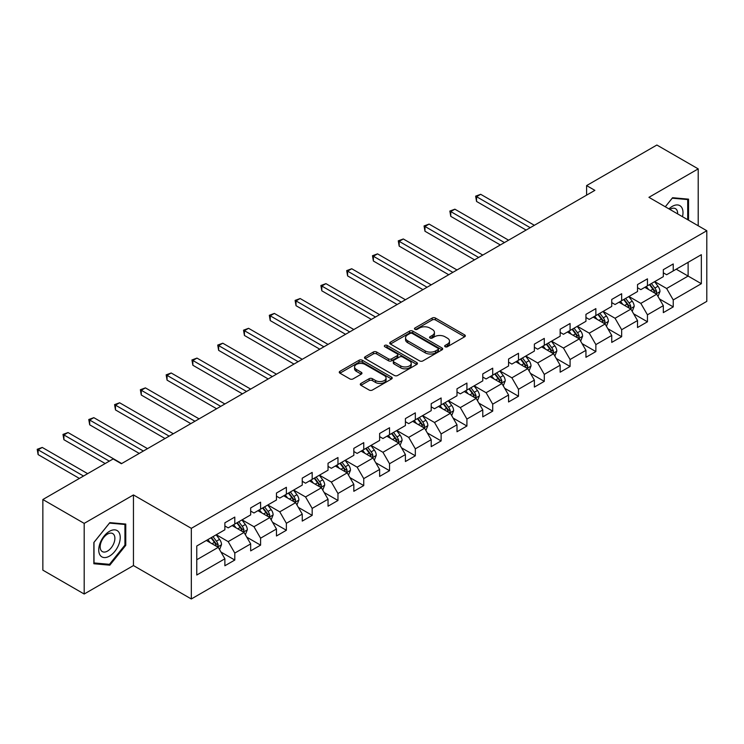 <?xml version="1.0" encoding="UTF-8"?>
<svg xmlns="http://www.w3.org/2000/svg" width="744" height="744" viewBox="0 0 744 744"><rect width="100%" height="100%" fill="white"/><g stroke="black" fill="none" stroke-linecap="round" stroke-linejoin="round"><path stroke-width="1.12" d="M445.135 346.732A1.609 0.93 0 0 0 447.404 346.732L464.647 336.781A2.297 1.321 0 0 0 465.326 335.842A2.297 1.321 0 0 0 464.647 334.902L435.445 318.041A2.297 1.321 0 0 0 432.199 318.041L414.957 327.992A1.609 0.93 0 0 0 414.482 328.653A1.609 0.93 0 0 0 414.957 329.304A1.609 0.93 0 0 0 417.226 329.304L419.458 328.02A7.347 4.241 0 0 1 429.846 328.02L432.273 329.425A7.347 4.241 0 0 1 434.431 332.419A7.347 4.241 0 0 1 432.273 335.423L430.041 336.707A1.609 0.93 0 0 0 429.576 337.367A1.609 0.93 0 0 0 430.041 338.018A1.609 0.93 0 0 0 432.32 338.018L434.552 336.734A7.347 4.241 0 0 1 444.931 336.734L447.367 338.139A7.347 4.241 0 0 1 449.516 341.133A7.347 4.241 0 0 1 447.367 344.137L445.135 345.421A1.609 0.93 0 0 0 444.67 346.081A1.609 0.93 0 0 0 445.135 346.732L445.135 345.421M360.952 383.439A2.297 1.321 0 0 0 360.282 384.369A2.297 1.321 0 0 0 360.952 385.308L369.154 390.042A2.297 1.321 0 0 0 372.4 390.042L391.549 378.984A2.297 1.321 0 0 0 392.218 378.045A2.297 1.321 0 0 0 391.549 377.115L362.337 360.245A2.297 1.321 0 0 0 359.092 360.245L339.943 371.303A2.297 1.321 0 0 0 339.264 372.242A2.297 1.321 0 0 0 339.943 373.181L349.838 378.891A2.297 1.321 0 0 0 353.084 378.891L361.277 374.158A2.297 1.321 0 0 0 361.956 373.228A2.297 1.321 0 0 0 361.277 372.288L356.367 369.452A6.138 3.543 0 0 1 354.572 366.95A6.138 3.543 0 0 1 358.366 363.677A6.138 3.543 0 0 1 365.053 364.439L384.285 375.543A6.138 3.543 0 0 1 386.08 378.045A6.138 3.543 0 0 1 382.295 381.328A6.138 3.543 0 0 1 375.599 380.556L372.4 378.705A2.297 1.321 0 0 0 369.154 378.705L360.952 383.439L360.952 385.308M133.455 494.937L84.184 523.385L42.854 499.522L42.854 570.155L84.184 594.019L133.455 565.57L191.32 598.976L191.32 528.342L133.455 494.937L133.455 565.57M698.207 225.767L698.207 168.879L648.935 197.327L706.8 230.733L191.32 528.342M698.207 168.879L656.868 145.024L586.607 185.591L586.607 195.133M42.854 499.522L113.116 458.955L121.384 463.726L594.875 190.362L586.607 185.591M419.616 360.905A2.297 1.321 0 0 0 422.862 360.905L442.01 349.847A2.297 1.321 0 0 0 442.689 348.908A2.297 1.321 0 0 0 442.01 347.978L412.799 331.108A2.297 1.321 0 0 0 409.553 331.108L390.405 342.166A2.297 1.321 0 0 0 389.735 343.105A2.297 1.321 0 0 0 390.405 344.035L419.616 360.905M385.448 347.076A1.609 0.93 0 0 1 387.085 347.308L387.085 345.402L416.779 362.542A2.297 1.321 0 0 1 417.449 363.481A2.297 1.321 0 0 1 416.779 364.421L397.631 375.469A2.297 1.321 0 0 1 394.385 375.469L365.174 358.608L365.174 356.739A2.297 1.321 0 0 0 364.504 357.669A2.297 1.321 0 0 0 365.174 358.608M365.174 356.739L373.367 352.005A2.297 1.321 0 0 1 376.613 352.005L388.461 358.841A2.297 1.321 0 0 0 391.707 358.841L397.147 355.706A2.297 1.321 0 0 0 397.817 354.767A2.297 1.321 0 0 0 397.147 353.828L384.806 346.713A1.609 0.93 0 0 1 384.341 346.053A1.609 0.93 0 0 1 385.327 345.197A1.609 0.93 0 0 1 387.085 345.402M191.32 598.976L706.8 301.367L706.8 230.733M220.996 552.067L234.797 560.037L234.797 553.071L250.672 543.901L250.672 550.876L260.586 545.147L260.586 538.182L276.461 529.012L276.461 535.987L286.375 530.258L286.375 523.292L302.25 514.123L302.25 521.088L312.173 515.369L312.173 508.394L328.039 499.233L328.039 506.199L337.962 500.48L337.962 493.505L353.828 484.344L353.828 491.31L363.751 485.581L363.751 478.615L379.626 469.455L379.626 476.42L389.54 470.692L389.54 463.726L405.415 454.565L405.415 461.531L415.329 455.802L415.329 448.837L431.204 439.676L431.204 446.642L441.127 440.913L441.127 433.947L456.993 424.787L456.993 431.752L466.916 426.024L466.916 419.058L482.782 409.898L482.782 416.863L492.705 411.134L492.705 404.169L508.571 395.008L508.571 401.974L518.494 396.245L518.494 389.279L534.369 380.11L534.369 387.085L544.283 381.356L544.283 374.39L560.158 365.22L560.158 372.195L570.081 366.467L570.081 359.501L585.947 350.331L585.947 357.297L595.87 351.577L595.87 344.602L611.735 335.442L611.735 342.407L621.659 336.688L621.659 329.713L637.524 320.552L637.524 327.518L647.447 321.789L647.447 314.824L663.322 305.663L663.322 312.629L673.236 306.9L673.236 299.934L701.341 283.706L701.341 254.69L688.116 262.325L688.116 276.071L701.341 283.706M234.797 560.037L224.874 565.766L224.874 558.791L196.769 575.019L196.769 546.003L224.874 529.774L224.874 522.809L234.797 517.08L234.797 524.055L250.672 514.885L250.672 507.92L260.586 502.191L260.586 509.156L276.461 499.996L276.461 493.03L286.375 487.301L286.375 494.267L302.25 485.107L302.25 478.141L312.173 472.412L312.173 479.378L328.039 470.217L328.039 463.252L337.962 457.523L337.962 464.488L353.828 455.328L353.828 448.362L363.751 442.634L363.751 449.599L379.626 440.439L379.626 433.473L389.54 427.744L389.54 434.71L405.415 425.549L405.415 418.584L415.329 412.855L415.329 419.821L431.204 410.66L431.204 403.685L441.127 397.966L441.127 404.931L456.993 395.771L456.993 388.796L466.916 383.076L466.916 390.042L482.782 380.872L482.782 373.907L492.705 368.178L492.705 375.153L508.571 365.983L508.571 359.017L518.494 353.288L518.494 360.263L534.369 351.094L534.369 344.128L544.283 338.399L544.283 345.365L560.158 336.204L560.158 329.239L570.081 323.51L570.081 330.476L585.947 321.315L585.947 314.349L595.87 308.621L595.87 315.586L611.735 306.426L611.735 299.46L621.659 293.731L621.659 300.697L637.524 291.536L637.524 284.571L647.447 278.842L647.447 285.808L663.322 276.647L663.322 269.681L673.236 263.953L673.236 270.918L701.341 254.69M232.147 525.58L244.051 532.453L228.185 541.613L216.281 534.741M224.874 525.962L228.185 527.868L234.797 524.055M228.185 541.613L234.797 553.071M244.051 532.453L250.672 543.901M257.945 510.691L269.849 517.564L253.974 526.724L242.07 519.851M250.672 511.072L253.974 512.979L260.586 509.156M253.974 526.724L260.586 538.182M269.849 517.564L276.461 529.012M283.734 495.802L295.638 502.674L279.763 511.835L267.859 504.962M276.461 496.183L279.763 498.089L286.375 494.267M279.763 511.835L286.375 523.292M295.638 502.674L302.25 514.123M309.523 480.912L321.427 487.785L305.552 496.946L293.648 490.073M302.25 481.294L305.552 483.2L312.173 479.378M305.552 496.946L312.173 508.394M321.427 487.785L328.039 499.233M335.312 466.014L347.216 472.886L331.35 482.056L319.446 475.184M328.039 466.395L331.35 468.311L337.962 464.488M331.35 482.056L337.962 493.505M347.216 472.886L353.828 484.344M361.1 451.124L373.004 457.997L357.139 467.167L345.235 460.294M353.828 451.506L357.139 453.422L363.751 449.599M357.139 467.167L363.751 478.615M373.004 457.997L379.626 469.455M386.899 436.235L398.803 443.108L382.928 452.278L371.024 445.405M379.626 436.616L382.928 438.532L389.54 434.71M382.928 452.278L389.54 463.726M398.803 443.108L405.415 454.565M412.688 421.346L424.592 428.219L408.716 437.379L396.812 430.506M405.415 421.727L408.716 423.634L415.329 419.821M408.716 437.379L415.329 448.837M424.592 428.219L431.204 439.676M438.476 406.457L450.38 413.329L434.505 422.49L422.601 415.617M431.204 406.838L434.505 408.744L441.127 404.931M434.505 422.49L441.127 433.947M450.38 413.329L456.993 424.787M464.265 391.567L476.169 398.44L460.303 407.6L448.399 400.728M456.993 391.949L460.303 393.855L466.916 390.042M460.303 407.6L466.916 419.058M476.169 398.44L482.782 409.898M490.054 376.678L501.958 383.551L486.092 392.711L474.188 385.838M482.782 377.059L486.092 378.966L492.705 375.153M486.092 392.711L492.705 404.169M501.958 383.551L508.571 395.008M515.852 361.789L527.756 368.661L511.881 377.822L499.977 370.949M508.571 362.17L511.881 364.076L518.494 360.263M511.881 377.822L518.494 389.279M527.756 368.661L534.369 380.11M541.641 346.899L553.545 353.772L537.67 362.933L525.766 356.06M534.369 347.281L537.67 349.187L544.283 345.365M537.67 362.933L544.283 374.39M553.545 353.772L560.158 365.22M567.43 332.01L579.334 338.883L563.459 348.043L551.555 341.171M560.158 332.391L563.459 334.298L570.081 330.476M563.459 348.043L570.081 359.501M579.334 338.883L585.947 350.331M593.219 317.121L605.123 323.993L589.257 333.154L577.353 326.281M585.947 317.502L589.257 319.409L595.87 315.586M589.257 333.154L595.87 344.602M605.123 323.993L611.735 335.442M619.008 302.222L630.912 309.095L615.046 318.265L603.142 311.392M611.735 302.603L615.046 304.519L621.659 300.697M615.046 318.265L621.659 329.713M630.912 309.095L637.524 320.552M644.806 287.333L656.71 294.206L640.835 303.375L628.931 296.503M637.524 287.714L640.835 289.63L647.447 285.808M640.835 303.375L647.447 314.824M656.71 294.206L663.322 305.663M676.212 269.198L688.116 276.071L666.624 288.486L654.72 281.613M663.322 272.825L666.624 274.741L673.236 270.918M666.624 288.486L673.236 299.934M84.184 523.385L84.184 594.019M196.769 559.748L218.262 547.342L206.358 540.47M218.262 547.342L224.874 558.791M659.435 298.93L673.236 306.9M633.646 313.829L647.447 321.789M607.857 328.718L621.659 336.688M582.059 343.607L595.87 351.577M556.27 358.496L570.081 366.467M530.481 373.386L544.283 381.356M504.692 388.275L518.494 396.245M478.904 403.164L492.705 411.134M453.105 418.054L466.916 426.024M427.316 432.943L441.127 440.913M401.528 447.832L415.329 455.802M375.739 462.722L389.54 470.692M349.95 477.611L363.751 485.581M324.152 492.509L337.962 500.48M298.363 507.399L312.173 515.369M272.574 522.288L286.375 530.258M246.785 537.177L260.586 545.147M688.535 220.187L688.535 199.15L672.576 197.718L665.303 206.776L672.251 198.192L687.707 199.578L687.707 219.713M93.856 563.747L109.814 565.18L125.764 545.333L125.764 524.055L109.814 522.632L93.856 542.478L93.856 563.747M124.936 544.85L125.764 545.333M108.122 564.203L109.814 565.18M445.777 346.964L447.367 346.044A7.347 4.241 0 0 0 449.516 343.04L449.516 341.133M434.431 332.419L434.431 334.335A7.347 4.241 0 0 1 432.273 337.33L430.683 338.25M464.647 334.902L464.647 336.781L435.445 319.948A2.297 1.321 0 0 0 432.199 319.948L415.598 329.536M441.983 349.866L412.799 333.024A2.297 1.321 0 0 0 409.553 333.024L390.442 344.053M437.956 349.568A1.609 0.93 0 0 0 438.43 348.908A1.609 0.93 0 0 0 437.956 348.257L412.316 333.452A1.609 0.93 0 0 0 410.046 333.452L407.693 334.809A7.347 4.241 0 0 0 405.536 337.813A7.347 4.241 0 0 0 407.693 340.808L425.215 350.926A7.347 4.241 0 0 0 435.603 350.926L437.956 349.568L437.956 351.475A1.609 0.93 0 0 0 438.43 350.824L438.43 348.908M405.536 337.813L405.536 339.72A7.347 4.241 0 0 0 407.693 342.714L407.693 340.808M437.956 351.475L435.603 352.833A7.347 4.241 0 0 1 425.215 352.833L407.693 342.714M365.202 358.627L373.367 353.912L373.367 352.005M397.817 354.767L397.817 356.674A2.297 1.321 0 0 1 397.147 357.613L391.707 360.747A2.297 1.321 0 0 1 388.461 360.747L376.613 353.912A2.297 1.321 0 0 0 373.367 353.912M387.085 347.308L416.752 364.439M400.756 365.936A6.138 3.543 0 0 0 407.442 366.708A6.138 3.543 0 0 0 411.237 363.435A6.138 3.543 0 0 0 409.433 360.924L402.662 357.018A2.297 1.321 0 0 0 399.416 357.018L393.976 360.152A2.297 1.321 0 0 0 393.306 361.091A2.297 1.321 0 0 0 393.976 362.03L400.756 365.936L400.756 367.852A6.138 3.543 0 0 0 407.442 368.615A6.138 3.543 0 0 0 411.237 365.341L411.237 363.435M393.306 361.091L393.306 362.998A2.297 1.321 0 0 0 393.976 363.937L393.976 362.03M400.756 367.852L393.976 363.937M386.08 378.045L386.08 379.961A6.138 3.543 0 0 1 382.295 383.234A6.138 3.543 0 0 1 375.599 382.463L372.4 380.612A2.297 1.321 0 0 0 369.154 380.612L360.989 385.327M354.572 366.95L354.572 368.857A6.138 3.543 0 0 0 356.367 371.358L356.367 369.452M361.249 374.176L356.367 371.358M391.511 379.003L362.337 362.161A2.297 1.321 0 0 0 359.092 362.161L339.971 373.19M658.012 296.475L659.975 291.518A6.194 3.581 -120 0 0 658.003 286.245L654.59 281.688M648.638 289.556L646.322 286.459M534.369 225.293L480.689 194.305L476.551 196.686L476.551 201.457L526.101 230.063M655.743 293.657L656.636 291.778A6.194 3.581 -120 0 0 654.86 288.058L651.446 283.501M649.893 284.394L653.678 289.453A3.153 1.823 60 0 1 654.255 290.411L656.636 291.778M649.466 284.645L652.879 289.202A6.194 3.581 60 0 1 654.655 292.922M476.551 201.457L475.639 196.165L530.23 227.683M475.639 196.165L480.689 194.305M682.481 216.69A15.196 8.77 120 0 0 679.849 205.642A15.196 8.77 120 0 0 668.958 208.887M686.684 198.983L687.707 199.578M677.635 213.9A10.407 6.008 120 0 0 675.496 208.664A10.407 6.008 120 0 0 669.888 209.427M109.48 556.121A15.196 8.77 120 0 0 120.23 537.512A15.196 8.77 120 0 0 109.48 531.309A15.196 8.77 120 0 0 98.738 549.918A15.196 8.77 120 0 0 109.48 556.121M107.527 551.081A10.407 6.008 120 0 0 114.325 541.911A10.407 6.008 120 0 0 112.725 533.578A10.407 6.008 120 0 0 107.527 534.09A10.407 6.008 120 0 0 100.728 543.26A10.407 6.008 120 0 0 102.319 551.592A10.407 6.008 120 0 0 107.527 551.081M94.023 542.33L109.48 523.106L124.936 524.483L124.936 545.092L109.48 564.324L94.023 562.948L93.986 542.311M123.913 523.897L124.936 524.483M632.223 311.364L634.186 306.407A6.194 3.581 -120 0 0 632.214 301.134L628.801 296.577M622.849 304.445L620.533 301.348M508.571 240.182L454.891 209.194L450.762 211.575L450.762 216.355L500.312 244.953M629.954 308.546L630.847 306.668A6.194 3.581 -120 0 0 629.071 302.947L625.658 298.391M624.104 299.283L627.889 304.343A3.153 1.823 60 0 1 628.466 305.3L630.847 306.668M623.677 299.534L627.09 304.091A6.194 3.581 60 0 1 628.857 307.821M450.762 216.355L449.85 211.054L504.441 242.572M449.85 211.054L454.891 209.194M606.434 326.253L608.397 321.296A6.194 3.581 -120 0 0 606.425 316.023L603.012 311.466M597.06 319.334L594.744 316.237M482.782 255.071L429.102 224.084L424.973 226.464L424.973 231.245L474.514 259.842M604.165 323.435L605.049 321.557A6.194 3.581 -120 0 0 603.282 317.837L599.869 313.28M598.316 314.173L602.101 319.232A3.153 1.823 60 0 1 602.677 320.19L605.049 321.557M597.888 314.424L601.292 318.981A6.194 3.581 60 0 1 603.068 322.71M424.973 231.245L424.061 225.944L478.652 257.461M424.061 225.944L429.102 224.084M580.636 341.143L582.608 336.186A6.194 3.581 -120 0 0 580.627 330.913L577.214 326.356M571.271 334.223L568.955 331.127M456.993 269.96L403.313 238.973L399.184 241.363L399.184 246.134L448.725 274.741M578.376 338.325L579.26 336.455A6.194 3.581 -120 0 0 577.493 332.726L574.08 328.169M572.527 329.062L576.312 334.121A3.153 1.823 60 0 1 576.879 335.079L579.26 336.455M572.09 329.313L575.503 333.87A6.194 3.581 60 0 1 577.279 337.599M399.184 246.134L398.273 240.833L452.863 272.351M398.273 240.833L403.313 238.973M554.847 356.032L556.819 351.075A6.194 3.581 -120 0 0 554.838 345.802L551.425 341.245M545.482 349.113L543.157 346.016M431.204 284.859L377.524 253.862L373.386 256.252L373.386 261.023L422.936 289.63M552.587 353.214L553.471 351.345A6.194 3.581 -120 0 0 551.695 347.615L548.281 343.058M546.738 343.961L550.523 349.01A3.153 1.823 60 0 1 551.09 349.968L553.471 351.345M546.301 344.202L549.714 348.759A6.194 3.581 60 0 1 551.49 352.489M373.386 261.023L372.484 255.722L427.065 287.24M372.484 255.722L377.524 253.862M529.058 370.921L531.03 365.964A6.194 3.581 -120 0 0 529.049 360.691L525.636 356.134M519.684 364.002L517.368 360.905M405.415 299.748L351.735 268.751L347.597 271.142L347.597 275.912L397.147 304.519M526.799 368.103L527.682 366.234A6.194 3.581 -120 0 0 525.906 362.505L522.493 357.948M520.939 358.85L524.725 363.9A3.153 1.823 60 0 1 525.301 364.858L527.682 366.234M520.512 359.092L523.925 363.649A6.194 3.581 60 0 1 525.701 367.378M347.597 275.912L346.685 270.611L401.276 302.129M346.685 270.611L351.735 268.751M503.269 385.811L505.232 380.854A6.194 3.581 -120 0 0 503.26 375.581L499.847 371.024M493.895 378.891L491.579 375.794M379.617 314.638L325.937 283.641L321.808 286.031L321.808 290.802L371.358 319.409M501 382.993L501.893 381.123A6.194 3.581 -120 0 0 500.117 377.394L496.704 372.837M495.151 373.739L498.936 378.789A3.153 1.823 60 0 1 499.512 379.747L501.893 381.123M494.723 373.981L498.136 378.538A6.194 3.581 60 0 1 499.903 382.267M321.808 290.802L320.897 285.501L375.488 317.018M320.897 285.501L325.937 283.641M477.481 400.7L479.443 395.752A6.194 3.581 -120 0 0 477.471 390.47L474.058 385.913M468.106 393.781L465.791 390.693M353.828 329.527L300.148 298.53L296.019 300.92L296.019 305.691L345.56 334.298M475.211 397.882L476.095 396.013A6.194 3.581 -120 0 0 474.328 392.283L470.915 387.726M469.362 388.628L473.147 393.678A3.153 1.823 60 0 1 473.723 394.636L476.095 396.013M468.934 388.88L472.338 393.427A6.194 3.581 60 0 1 474.114 397.157M296.019 305.691L295.108 300.39L349.699 331.908M295.108 300.39L300.148 298.53M451.682 415.589L453.654 410.642A6.194 3.581 -120 0 0 451.673 405.359L448.26 400.811M442.317 408.67L440.002 405.582M328.039 344.416L274.359 313.419L270.23 315.809L270.23 320.58L319.771 349.187M449.423 412.781L450.306 410.902A6.194 3.581 -120 0 0 448.539 407.173L445.126 402.625M443.573 403.518L447.358 408.568A3.153 1.823 60 0 1 447.925 409.526L450.306 410.902M443.136 403.769L446.549 408.317A6.194 3.581 60 0 1 448.325 412.046M270.23 320.58L269.319 315.289L323.91 346.797M269.319 315.289L274.359 313.419M425.894 430.478L427.865 425.531A6.194 3.581 -120 0 0 425.884 420.248L422.471 415.701M416.528 423.559L414.203 420.472M302.25 359.306L248.57 328.309L244.432 330.699L244.432 335.47L293.982 364.076M423.634 427.67L424.517 425.791A6.194 3.581 -120 0 0 422.741 422.062L419.328 417.514M417.784 418.407L421.569 423.457A3.153 1.823 60 0 1 422.136 424.415L424.517 425.791M417.347 418.658L420.76 423.215A6.194 3.581 60 0 1 422.536 426.935M244.432 335.47L243.53 330.178L298.112 361.696M243.53 330.178L248.57 328.309M400.105 445.368L402.076 440.42A6.194 3.581 -120 0 0 400.095 435.138L396.682 430.59M390.73 438.458L388.414 435.361M276.461 374.195L222.782 343.207L218.643 345.588L218.643 350.359L268.193 378.966M397.845 442.559L398.728 440.681A6.194 3.581 -120 0 0 396.952 436.951L393.539 432.404M391.986 433.296L395.771 438.346A3.153 1.823 60 0 1 396.347 439.313L398.728 440.681M391.558 433.547L394.971 438.104A6.194 3.581 60 0 1 396.747 441.824M218.643 350.359L217.732 345.067L272.323 376.585M217.732 345.067L222.782 343.207M374.316 460.266L376.278 455.309A6.194 3.581 -120 0 0 374.306 450.036L370.893 445.479M364.941 453.347L362.626 450.25M250.663 389.084L196.983 358.097L192.854 360.477L192.854 365.248L242.404 393.855M372.047 457.448L372.939 455.57A6.194 3.581 -120 0 0 371.163 451.85L367.75 447.293M366.197 448.186L369.982 453.245A3.153 1.823 60 0 1 370.558 454.203L372.939 455.57M365.769 448.437L369.182 452.994A6.194 3.581 60 0 1 370.949 456.714M192.854 365.248L191.943 359.957L246.534 391.474M191.943 359.957L196.983 358.097M348.527 475.156L350.489 470.199A6.194 3.581 -120 0 0 348.518 464.926L345.104 460.369M339.152 468.236L336.837 465.139M224.874 403.973L171.194 372.986L167.065 375.367L167.065 380.147L216.606 408.744M346.258 472.338L347.141 470.459A6.194 3.581 -120 0 0 345.374 466.739L341.961 462.182M340.408 463.075L344.193 468.134A3.153 1.823 60 0 1 344.77 469.092L347.141 470.459M339.98 463.326L343.384 467.883A6.194 3.581 60 0 1 345.16 471.612M167.065 380.147L166.154 374.846L220.745 406.363M166.154 374.846L171.194 372.986M322.729 490.045L324.7 485.088A6.194 3.581 -120 0 0 322.719 479.815L319.306 475.258M313.363 483.126L311.048 480.029M199.085 418.863L145.405 387.875L141.276 390.256L141.276 395.036L190.817 423.634M320.469 487.227L321.352 485.348A6.194 3.581 -120 0 0 319.585 481.628L316.172 477.071M314.619 477.964L318.404 483.023A3.153 1.823 60 0 1 318.971 483.981L321.352 485.348M314.182 478.215L317.595 482.772A6.194 3.581 60 0 1 319.371 486.502M141.276 395.036L140.365 389.735L194.956 421.253M140.365 389.735L145.405 387.875M296.94 504.934L298.911 499.977A6.194 3.581 -120 0 0 296.93 494.704L293.517 490.147M287.575 498.015L285.25 494.918M173.296 433.752L119.617 402.764L115.478 405.154L115.478 409.925L165.029 438.532M294.68 502.116L295.563 500.247A6.194 3.581 -120 0 0 293.787 496.518L290.374 491.961M288.83 492.854L292.615 497.913A3.153 1.823 60 0 1 293.183 498.871L295.563 500.247M288.393 493.105L291.806 497.662A6.194 3.581 60 0 1 293.582 501.391M115.478 409.925L114.576 404.624L169.158 436.142M114.576 404.624L119.617 402.764M271.151 519.824L273.122 514.867A6.194 3.581 -120 0 0 271.142 509.594L267.728 505.036M261.776 512.904L259.461 509.807M147.507 448.641L93.828 417.654L89.689 420.044L89.689 424.815L139.24 453.422M268.891 517.006L269.774 515.136A6.194 3.581 -120 0 0 267.998 511.407L264.585 506.85M263.032 507.752L266.817 512.802A3.153 1.823 60 0 1 267.394 513.76L269.774 515.136M262.604 507.994L266.017 512.551A6.194 3.581 60 0 1 267.793 516.28M89.689 424.815L88.778 419.514L143.369 451.031M88.778 419.514L93.828 417.654M245.362 534.713L247.324 529.756A6.194 3.581 -120 0 0 245.353 524.483L241.939 519.926M235.988 527.794L233.672 524.697M121.709 463.54L68.03 432.543L63.9 434.933L63.9 439.704L105.183 463.54M243.093 531.895L243.986 530.026A6.194 3.581 -120 0 0 242.209 526.296L238.796 521.739M237.243 522.641L241.028 527.691A3.153 1.823 60 0 1 241.605 528.649L243.986 530.026M236.815 522.883L240.228 527.44A6.194 3.581 60 0 1 241.995 531.169M63.9 439.704L62.989 434.403L109.312 461.15M62.989 434.403L68.03 432.543M219.573 549.602L221.535 544.645A6.194 3.581 -120 0 0 219.564 539.372L216.151 534.815M210.199 542.683L207.883 539.586M87.653 473.658L42.241 447.432L38.111 449.822L38.111 454.593L79.394 478.429M217.304 546.784L218.197 544.915A6.194 3.581 -120 0 0 216.42 541.186L213.007 536.629M211.454 537.531L215.239 542.581A3.153 1.823 60 0 1 215.816 543.539L218.197 544.915M211.026 537.773L214.43 542.33A6.194 3.581 60 0 1 216.206 546.059M38.111 454.593L37.2 449.292L83.523 476.039M37.2 449.292L42.241 447.432M447.367 346.044L447.367 344.137M430.041 338.018L430.041 336.707M432.273 337.33L432.273 335.423M414.957 329.304L414.957 327.992M432.199 319.948L432.199 318.041M435.445 319.948L435.445 318.041M390.405 344.035L390.405 342.166M409.553 333.024L409.553 331.108M412.799 333.024L412.799 331.108M442.01 349.847L442.01 347.978M425.215 352.833L425.215 350.926M435.603 352.833L435.603 350.926M376.613 353.912L376.613 352.005M388.461 360.747L388.461 358.841M391.707 360.747L391.707 358.841M397.147 357.613L397.147 355.706M416.779 364.421L416.779 362.542M369.154 380.612L369.154 378.705M372.4 380.612L372.4 378.705M375.599 382.463L375.599 380.556M361.277 374.158L361.277 372.288M339.943 373.181L339.943 371.303M359.092 362.161L359.092 360.245M362.337 362.161L362.337 360.245M391.549 378.984L391.549 377.115M656.096 293.852L659.937 291.639M654.86 288.058L658.003 286.245M650.451 290.597L652.879 289.202M630.308 308.741L634.148 306.528M629.071 302.947L632.214 301.134M624.662 305.486L627.09 304.091M604.509 323.64L608.36 321.417M603.282 317.837L606.425 316.023M598.874 320.376L601.292 318.981M578.72 338.529L582.571 336.307M577.493 332.726L580.627 330.913M573.085 335.265L575.503 333.87M552.932 353.419L556.772 351.196M551.695 347.615L554.838 345.802M547.286 350.164L549.714 348.759M527.143 368.308L530.984 366.085M525.906 362.505L529.049 360.691M521.498 365.053L523.925 363.649M501.354 383.197L505.195 380.974M500.117 377.394L503.26 375.581M495.709 379.942L498.136 378.538M475.556 398.087L479.406 395.864M474.328 392.283L477.471 390.47M469.92 394.832L472.338 393.427M449.767 412.976L453.617 410.753M448.539 407.173L451.673 405.359M444.131 409.721L446.549 408.317M423.978 427.865L427.819 425.652M422.741 422.062L425.884 420.248M418.333 424.61L420.76 423.215M398.189 442.754L402.03 440.541M396.952 436.951L400.095 435.138M392.544 439.499L394.971 438.104M372.4 457.644L376.241 455.43M371.163 451.85L374.306 450.036M366.755 454.389L369.182 452.994M346.602 472.533L350.452 470.32M345.374 466.739L348.518 464.926M340.966 469.278L343.384 467.883M320.813 487.432L324.663 485.209M319.585 481.628L322.719 479.815M315.177 484.167L317.595 482.772M295.024 502.321L298.865 500.098M293.787 496.518L296.93 494.704M289.388 499.057L291.806 497.662M269.235 517.21L273.076 514.988M267.998 511.407L271.142 509.594M263.59 513.955L266.017 512.551M243.446 532.1L247.287 529.877M242.209 526.296L245.353 524.483M237.801 528.845L240.228 527.44M217.648 546.989L221.498 544.766M216.42 541.186L219.564 539.372M212.012 543.734L214.43 542.33"/></g></svg>
